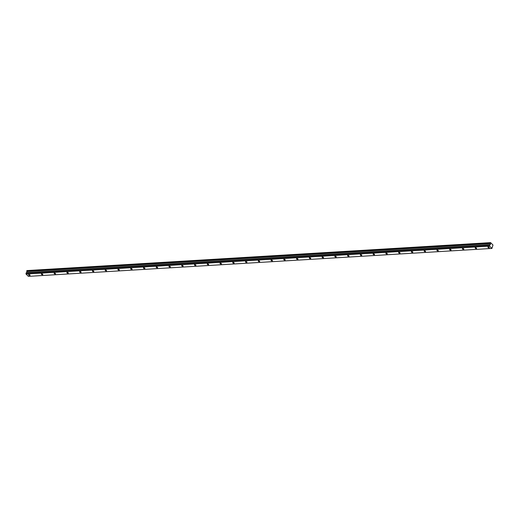 <?xml version="1.0" encoding="UTF-8"?>
<svg xmlns="http://www.w3.org/2000/svg" width="519" height="519" viewBox="0 0 519 519"><rect width="100%" height="100%" fill="white"/><g stroke="black" fill="none" stroke-linecap="round" stroke-linejoin="round"><path stroke-width="0.78" d="M28.928 274.681A0.779 0.344 -163.5 0 0 28.577 274.856A0.779 0.344 -163.5 0 0 28.915 275.284A0.779 0.344 -163.5 0 0 29.719 275.472A0.779 0.344 -163.5 0 0 30.063 275.297A0.779 0.344 -163.5 0 0 29.726 274.875A0.779 0.344 -163.5 0 0 28.928 274.681M488.243 247.005A0.779 0.344 -163.5 0 0 487.899 247.18A0.779 0.344 -163.5 0 0 488.236 247.608A0.779 0.344 -163.5 0 0 489.041 247.797A0.779 0.344 -163.5 0 0 489.385 247.621A0.779 0.344 -163.5 0 0 489.047 247.2A0.779 0.344 -163.5 0 0 488.243 247.005M475.488 247.777A0.779 0.344 -163.5 0 0 475.138 247.952A0.779 0.344 -163.5 0 0 475.475 248.374A0.779 0.344 -163.5 0 0 476.28 248.569A0.779 0.344 -163.5 0 0 476.63 248.393A0.779 0.344 -163.5 0 0 476.293 247.965A0.779 0.344 -163.5 0 0 475.488 247.777M462.727 248.543A0.779 0.344 -163.5 0 0 462.377 248.718A0.779 0.344 -163.5 0 0 462.714 249.146A0.779 0.344 -163.5 0 0 463.519 249.334A0.779 0.344 -163.5 0 0 463.869 249.159A0.779 0.344 -163.5 0 0 463.532 248.737A0.779 0.344 -163.5 0 0 462.727 248.543M449.967 249.315A0.779 0.344 -163.5 0 0 449.623 249.49A0.779 0.344 -163.5 0 0 449.96 249.911A0.779 0.344 -163.5 0 0 450.764 250.106A0.779 0.344 -163.5 0 0 451.108 249.931A0.779 0.344 -163.5 0 0 450.771 249.503A0.779 0.344 -163.5 0 0 449.967 249.315M437.212 250.08A0.779 0.344 -163.5 0 0 436.862 250.255A0.779 0.344 -163.5 0 0 437.199 250.683A0.779 0.344 -163.5 0 0 438.004 250.872A0.779 0.344 -163.5 0 0 438.354 250.696A0.779 0.344 -163.5 0 0 438.01 250.275A0.779 0.344 -163.5 0 0 437.212 250.08M424.451 250.852A0.779 0.344 -163.5 0 0 424.101 251.027A0.779 0.344 -163.5 0 0 424.438 251.449A0.779 0.344 -163.5 0 0 425.243 251.644A0.779 0.344 -163.5 0 0 425.593 251.468A0.779 0.344 -163.5 0 0 425.256 251.04A0.779 0.344 -163.5 0 0 424.451 250.852M411.69 251.618A0.779 0.344 -163.5 0 0 411.346 251.793A0.779 0.344 -163.5 0 0 411.684 252.221A0.779 0.344 -163.5 0 0 412.488 252.409A0.779 0.344 -163.5 0 0 412.832 252.234A0.779 0.344 -163.5 0 0 412.495 251.812A0.779 0.344 -163.5 0 0 411.69 251.618M398.936 252.39A0.779 0.344 -163.5 0 0 398.586 252.565A0.779 0.344 -163.5 0 0 398.923 252.987A0.779 0.344 -163.5 0 0 399.727 253.181A0.779 0.344 -163.5 0 0 400.078 253.006A0.779 0.344 -163.5 0 0 399.734 252.578A0.779 0.344 -163.5 0 0 398.936 252.39M386.175 253.155A0.779 0.344 -163.5 0 0 385.825 253.33A0.779 0.344 -163.5 0 0 386.162 253.759A0.779 0.344 -163.5 0 0 386.966 253.947A0.779 0.344 -163.5 0 0 387.317 253.772A0.779 0.344 -163.5 0 0 386.979 253.35A0.779 0.344 -163.5 0 0 386.175 253.155M373.414 253.927A0.779 0.344 -163.5 0 0 373.064 254.102A0.779 0.344 -163.5 0 0 373.408 254.524A0.779 0.344 -163.5 0 0 374.205 254.719A0.779 0.344 -163.5 0 0 374.556 254.544A0.779 0.344 -163.5 0 0 374.218 254.115A0.779 0.344 -163.5 0 0 373.414 253.927M360.653 254.693A0.779 0.344 -163.5 0 0 360.309 254.868A0.779 0.344 -163.5 0 0 360.647 255.296A0.779 0.344 -163.5 0 0 361.451 255.484A0.779 0.344 -163.5 0 0 361.795 255.309A0.779 0.344 -163.5 0 0 361.458 254.887A0.779 0.344 -163.5 0 0 360.653 254.693M347.899 255.465A0.779 0.344 -163.5 0 0 347.548 255.64A0.779 0.344 -163.5 0 0 347.886 256.062A0.779 0.344 -163.5 0 0 348.69 256.256A0.779 0.344 -163.5 0 0 349.04 256.081A0.779 0.344 -163.5 0 0 348.703 255.653A0.779 0.344 -163.5 0 0 347.899 255.465M335.138 256.23A0.779 0.344 -163.5 0 0 334.787 256.405A0.779 0.344 -163.5 0 0 335.131 256.834A0.779 0.344 -163.5 0 0 335.929 257.022A0.779 0.344 -163.5 0 0 336.28 256.847A0.779 0.344 -163.5 0 0 335.942 256.425A0.779 0.344 -163.5 0 0 335.138 256.23M322.377 257.002A0.779 0.344 -163.5 0 0 322.033 257.177A0.779 0.344 -163.5 0 0 322.37 257.599A0.779 0.344 -163.5 0 0 323.175 257.794A0.779 0.344 -163.5 0 0 323.519 257.619A0.779 0.344 -163.5 0 0 323.181 257.19A0.779 0.344 -163.5 0 0 322.377 257.002M309.622 257.768A0.779 0.344 -163.5 0 0 309.272 257.943A0.779 0.344 -163.5 0 0 309.609 258.371A0.779 0.344 -163.5 0 0 310.414 258.559A0.779 0.344 -163.5 0 0 310.764 258.384A0.779 0.344 -163.5 0 0 310.427 257.962A0.779 0.344 -163.5 0 0 309.622 257.768M296.862 258.54A0.779 0.344 -163.5 0 0 296.511 258.715A0.779 0.344 -163.5 0 0 296.849 259.137A0.779 0.344 -163.5 0 0 297.653 259.331A0.779 0.344 -163.5 0 0 298.003 259.156A0.779 0.344 -163.5 0 0 297.666 258.728A0.779 0.344 -163.5 0 0 296.862 258.54M284.101 259.305A0.779 0.344 -163.5 0 0 283.757 259.481A0.779 0.344 -163.5 0 0 284.094 259.909A0.779 0.344 -163.5 0 0 284.899 260.097A0.779 0.344 -163.5 0 0 285.242 259.922A0.779 0.344 -163.5 0 0 284.905 259.5A0.779 0.344 -163.5 0 0 284.101 259.305M271.346 260.077A0.779 0.344 -163.5 0 0 270.996 260.253A0.779 0.344 -163.5 0 0 271.333 260.674A0.779 0.344 -163.5 0 0 272.138 260.869A0.779 0.344 -163.5 0 0 272.488 260.694A0.779 0.344 -163.5 0 0 272.151 260.266A0.779 0.344 -163.5 0 0 271.346 260.077M258.585 260.843A0.779 0.344 -163.5 0 0 258.235 261.018A0.779 0.344 -163.5 0 0 258.572 261.446A0.779 0.344 -163.5 0 0 259.377 261.634A0.779 0.344 -163.5 0 0 259.727 261.459A0.779 0.344 -163.5 0 0 259.39 261.038A0.779 0.344 -163.5 0 0 258.585 260.843M245.824 261.615A0.779 0.344 -163.5 0 0 245.481 261.79A0.779 0.344 -163.5 0 0 245.818 262.212A0.779 0.344 -163.5 0 0 246.622 262.406A0.779 0.344 -163.5 0 0 246.966 262.231A0.779 0.344 -163.5 0 0 246.629 261.803A0.779 0.344 -163.5 0 0 245.824 261.615M233.07 262.38A0.779 0.344 -163.5 0 0 232.72 262.556A0.779 0.344 -163.5 0 0 233.057 262.984A0.779 0.344 -163.5 0 0 233.861 263.172A0.779 0.344 -163.5 0 0 234.212 262.997A0.779 0.344 -163.5 0 0 233.868 262.575A0.779 0.344 -163.5 0 0 233.07 262.38M220.309 263.152A0.779 0.344 -163.5 0 0 219.959 263.328A0.779 0.344 -163.5 0 0 220.296 263.749A0.779 0.344 -163.5 0 0 221.1 263.944A0.779 0.344 -163.5 0 0 221.451 263.769A0.779 0.344 -163.5 0 0 221.113 263.341A0.779 0.344 -163.5 0 0 220.309 263.152M207.548 263.918A0.779 0.344 -163.5 0 0 207.204 264.093A0.779 0.344 -163.5 0 0 207.542 264.521A0.779 0.344 -163.5 0 0 208.34 264.709A0.779 0.344 -163.5 0 0 208.69 264.534A0.779 0.344 -163.5 0 0 208.353 264.113A0.779 0.344 -163.5 0 0 207.548 263.918M194.787 264.69A0.779 0.344 -163.5 0 0 194.443 264.865A0.779 0.344 -163.5 0 0 194.781 265.287A0.779 0.344 -163.5 0 0 195.585 265.481A0.779 0.344 -163.5 0 0 195.929 265.306A0.779 0.344 -163.5 0 0 195.592 264.878A0.779 0.344 -163.5 0 0 194.787 264.69M182.033 265.456A0.779 0.344 -163.5 0 0 181.682 265.631A0.779 0.344 -163.5 0 0 182.02 266.059A0.779 0.344 -163.5 0 0 182.824 266.247A0.779 0.344 -163.5 0 0 183.175 266.072A0.779 0.344 -163.5 0 0 182.837 265.65A0.779 0.344 -163.5 0 0 182.033 265.456M169.272 266.228A0.779 0.344 -163.5 0 0 168.922 266.403A0.779 0.344 -163.5 0 0 169.265 266.824A0.779 0.344 -163.5 0 0 170.063 267.019A0.779 0.344 -163.5 0 0 170.414 266.844A0.779 0.344 -163.5 0 0 170.076 266.416A0.779 0.344 -163.5 0 0 169.272 266.228M156.511 266.993A0.779 0.344 -163.5 0 0 156.167 267.168A0.779 0.344 -163.5 0 0 156.504 267.596A0.779 0.344 -163.5 0 0 157.309 267.785A0.779 0.344 -163.5 0 0 157.653 267.609A0.779 0.344 -163.5 0 0 157.315 267.188A0.779 0.344 -163.5 0 0 156.511 266.993M143.757 267.765A0.779 0.344 -163.5 0 0 143.406 267.94A0.779 0.344 -163.5 0 0 143.744 268.362A0.779 0.344 -163.5 0 0 144.548 268.557A0.779 0.344 -163.5 0 0 144.898 268.381A0.779 0.344 -163.5 0 0 144.561 267.953A0.779 0.344 -163.5 0 0 143.757 267.765M130.996 268.531A0.779 0.344 -163.5 0 0 130.645 268.706A0.779 0.344 -163.5 0 0 130.983 269.134A0.779 0.344 -163.5 0 0 131.787 269.322A0.779 0.344 -163.5 0 0 132.137 269.147A0.779 0.344 -163.5 0 0 131.8 268.725A0.779 0.344 -163.5 0 0 130.996 268.531M118.235 269.303A0.779 0.344 -163.5 0 0 117.891 269.478A0.779 0.344 -163.5 0 0 118.228 269.899A0.779 0.344 -163.5 0 0 119.033 270.094A0.779 0.344 -163.5 0 0 119.376 269.919A0.779 0.344 -163.5 0 0 119.039 269.491A0.779 0.344 -163.5 0 0 118.235 269.303M105.48 270.068A0.779 0.344 -163.5 0 0 105.13 270.243A0.779 0.344 -163.5 0 0 105.467 270.671A0.779 0.344 -163.5 0 0 106.272 270.86A0.779 0.344 -163.5 0 0 106.622 270.684A0.779 0.344 -163.5 0 0 106.285 270.263A0.779 0.344 -163.5 0 0 105.48 270.068M92.719 270.84A0.779 0.344 -163.5 0 0 92.369 271.015A0.779 0.344 -163.5 0 0 92.706 271.437A0.779 0.344 -163.5 0 0 93.511 271.632A0.779 0.344 -163.5 0 0 93.861 271.456A0.779 0.344 -163.5 0 0 93.524 271.028A0.779 0.344 -163.5 0 0 92.719 270.84M79.958 271.606A0.779 0.344 -163.5 0 0 79.615 271.781A0.779 0.344 -163.5 0 0 79.952 272.209A0.779 0.344 -163.5 0 0 80.756 272.397A0.779 0.344 -163.5 0 0 81.1 272.222A0.779 0.344 -163.5 0 0 80.763 271.8A0.779 0.344 -163.5 0 0 79.958 271.606M67.204 272.378A0.779 0.344 -163.5 0 0 66.854 272.553A0.779 0.344 -163.5 0 0 67.191 272.975A0.779 0.344 -163.5 0 0 67.995 273.169A0.779 0.344 -163.5 0 0 68.346 272.994A0.779 0.344 -163.5 0 0 68.002 272.566A0.779 0.344 -163.5 0 0 67.204 272.378M54.443 273.143A0.779 0.344 -163.5 0 0 54.093 273.318A0.779 0.344 -163.5 0 0 54.43 273.747A0.779 0.344 -163.5 0 0 55.235 273.935A0.779 0.344 -163.5 0 0 55.585 273.76A0.779 0.344 -163.5 0 0 55.248 273.338A0.779 0.344 -163.5 0 0 54.443 273.143M41.682 273.915A0.779 0.344 -163.5 0 0 41.338 274.09A0.779 0.344 -163.5 0 0 41.676 274.512A0.779 0.344 -163.5 0 0 42.48 274.707A0.779 0.344 -163.5 0 0 42.824 274.532A0.779 0.344 -163.5 0 0 42.487 274.103A0.779 0.344 -163.5 0 0 41.682 273.915M491.934 248.432L492.985 245.013L490.598 242.633L490.364 244.67L489.793 244.786L489.599 246.116L491.934 248.432L28.363 276.368L26.028 274.045L489.599 246.116M26.748 272.683L27.02 270.568L490.598 242.633M489.793 244.786L26.222 272.715L26.028 274.045M25.95 273.63L489.521 245.695M26.767 271.437L490.345 243.508M26.754 271.061L490.325 243.132M490.403 242.723L26.832 270.652M26.748 270.931L490.325 243.002M490.384 244.533L26.806 272.469"/></g></svg>
